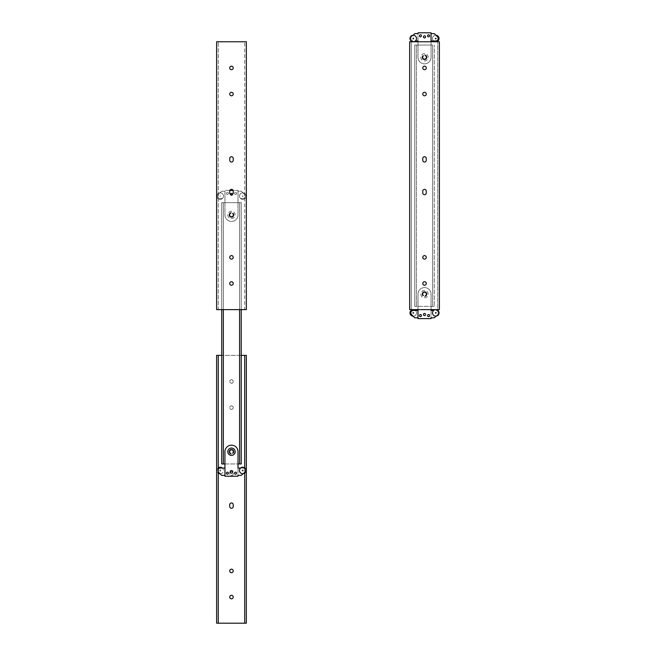 <?xml version="1.0" encoding="UTF-8"?>
<svg xmlns="http://www.w3.org/2000/svg" width="656" height="656" viewBox="0 0 656 656"><rect width="100%" height="100%" fill="white"/><g stroke="black" fill="none" stroke-linecap="round" stroke-linejoin="round"><path stroke-width="0.49" stroke-dasharray="3.28 2.46" d="M229.723 473.845L229.723 472.049L229.723 473.845A1.755 1.755 0 0 0 231.478 475.6A1.755 1.755 0 0 0 233.233 473.845L233.233 472.049A1.755 1.755 0 0 0 231.478 470.295A1.755 1.755 0 0 0 229.723 472.049A1.755 1.755 0 0 1 231.478 470.295A1.755 1.755 0 0 1 233.233 472.049L233.233 473.845A1.755 1.755 0 0 1 231.478 475.6A1.755 1.755 0 0 1 229.723 473.845M233.233 506.506L233.233 504.71A1.755 1.755 0 0 0 231.478 502.955A1.755 1.755 0 0 0 229.723 504.71L229.723 506.506A1.755 1.755 0 0 0 231.478 508.261A1.755 1.755 0 0 0 233.233 506.506M233.233 381.489A1.755 1.755 0 0 1 230.6 383.006A1.755 1.755 0 0 1 230.6 379.963A1.755 1.755 0 0 1 233.233 381.489A1.755 1.755 0 0 0 230.6 379.963A1.755 1.755 0 0 0 230.6 383.006A1.755 1.755 0 0 0 233.233 381.489M233.233 407.622A1.755 1.755 0 0 1 230.6 409.139A1.755 1.755 0 0 1 230.6 406.097A1.755 1.755 0 0 1 233.233 407.622A1.755 1.755 0 0 0 230.6 406.097A1.755 1.755 0 0 0 230.6 409.139A1.755 1.755 0 0 0 233.233 407.622M233.233 570.941A1.755 1.755 0 0 0 230.6 569.416A1.755 1.755 0 0 0 230.6 572.458A1.755 1.755 0 0 0 233.233 570.941M233.233 597.067A1.755 1.755 0 0 0 230.6 595.55A1.755 1.755 0 0 0 230.6 598.592A1.755 1.755 0 0 0 233.233 597.067M218.251 355.355L218.251 623.2M244.704 355.355L244.704 623.2M241.236 355.355L221.72 355.355M244.704 467.884L244.704 473.107M246.336 355.355L246.336 623.2L216.619 623.2L216.619 355.355L246.336 355.355M229.723 191.142L229.723 192.938A1.755 1.755 0 0 0 231.478 194.693A1.755 1.755 0 0 0 233.233 192.938L233.233 191.142A1.755 1.755 0 0 0 231.478 189.379A1.755 1.755 0 0 0 229.723 191.142M233.233 160.269L233.233 158.473A1.755 1.755 0 0 0 231.478 156.718A1.755 1.755 0 0 0 229.723 158.473L229.723 160.269A1.755 1.755 0 0 0 231.478 162.024A1.755 1.755 0 0 0 233.233 160.269M233.233 283.499A1.755 1.755 0 0 0 230.6 281.973A1.755 1.755 0 0 0 230.6 285.016A1.755 1.755 0 0 0 233.233 283.499M233.233 257.365A1.755 1.755 0 0 0 230.6 255.84A1.755 1.755 0 0 0 230.6 258.882A1.755 1.755 0 0 0 233.233 257.365M233.233 94.046A1.755 1.755 0 0 0 230.6 92.521A1.755 1.755 0 0 0 230.6 95.563A1.755 1.755 0 0 0 233.233 94.046M233.233 67.912A1.755 1.755 0 0 0 230.6 66.395A1.755 1.755 0 0 0 230.6 69.438A1.755 1.755 0 0 0 233.233 67.912M216.619 41.779L246.336 41.779L246.336 309.624L244.704 309.624L244.704 41.779L244.704 309.624L218.251 309.624L218.251 41.779L218.251 309.624L216.619 309.624L216.619 41.779M229.026 451.713A2.452 2.452 0 0 0 231.478 454.165A2.452 2.452 0 0 0 233.93 451.713A2.452 2.452 0 0 1 230.256 453.837A2.452 2.452 0 0 1 230.256 449.59A2.452 2.452 0 0 1 233.93 451.713A2.452 2.452 0 0 0 231.478 449.262A2.452 2.452 0 0 0 229.026 451.713M229.436 214.897A2.042 2.042 0 0 0 231.478 216.939A2.042 2.042 0 0 0 233.52 214.897A2.042 2.042 0 0 1 230.461 216.669A2.042 2.042 0 0 1 230.461 213.134A2.042 2.042 0 0 1 233.52 214.897A2.042 2.042 0 0 0 231.478 212.864A2.042 2.042 0 0 0 229.436 214.897M223.352 463.964L223.352 202.655L223.352 463.964L223.352 202.655L221.72 202.655L221.72 463.964L221.72 202.655L241.236 202.655L241.236 463.964L241.236 202.655L241.236 463.964L221.72 463.964L241.236 463.964L221.72 463.964L221.72 202.655L241.236 202.655L221.72 202.655L221.72 309.624M239.604 463.964L239.604 202.655L239.604 463.964L239.604 202.655L223.352 202.655L223.352 309.624M229.026 214.897A2.452 2.452 0 0 1 231.478 212.454A2.452 2.452 0 0 1 233.93 214.897A2.452 2.452 0 0 0 230.256 212.782A2.452 2.452 0 0 0 230.256 217.021A2.452 2.452 0 0 0 233.93 214.897A2.452 2.452 0 0 1 231.478 217.349A2.452 2.452 0 0 1 229.026 214.897M229.436 451.713A2.042 2.042 0 0 1 231.478 449.672A2.042 2.042 0 0 1 233.52 451.713A2.042 2.042 0 0 0 230.461 449.95A2.042 2.042 0 0 0 230.461 453.485A2.042 2.042 0 0 0 233.52 451.713A2.042 2.042 0 0 1 231.478 453.755A2.042 2.042 0 0 1 229.436 451.713M224.942 463.964L238.013 463.964M241.236 309.624L241.236 202.655L239.604 202.655L239.604 309.624M231.478 448.04A3.674 3.674 0 0 1 234.659 453.55A3.674 3.674 0 0 1 228.296 453.55A3.674 3.674 0 0 1 231.478 448.04M231.478 450.082A1.632 1.632 0 0 0 230.067 452.533A1.632 1.632 0 0 0 232.896 452.533A1.632 1.632 0 0 0 231.478 450.082A1.632 1.632 0 0 0 230.067 452.533A1.632 1.632 0 0 0 232.896 452.533A1.632 1.632 0 0 0 231.478 450.082M244.442 472.23L242.917 473.755A3.264 3.264 0 0 1 240.588 468.048L242.712 468.048A2.452 2.452 0 0 1 244.442 472.23A2.452 2.452 0 0 0 242.712 468.048L238.013 468.048L238.013 475.395L241.277 475.395L244.442 472.23M240.588 468.048A3.264 3.264 0 0 1 245.77 469.261A3.264 3.264 0 0 1 242.917 473.755M220.211 473.763A3.264 3.264 0 0 0 222.368 468.048A3.264 3.264 0 0 0 217.152 469.343A3.264 3.264 0 0 0 220.211 473.763M220.039 473.755A3.264 3.264 0 0 0 222.368 468.048L220.244 468.048A2.452 2.452 0 0 0 218.514 472.23L221.679 475.395L224.942 475.395L224.942 468.048L222.368 468.048M218.251 467.884A3.264 3.264 0 0 0 218.251 473.107M220.211 470.901L220.564 470.295L219.858 470.295L220.211 470.901M218.251 471.918A2.452 2.452 0 0 1 218.251 469.073M242.745 470.09L243.097 470.696L242.392 470.696L242.745 470.09M224.942 475.395L224.942 476.215L238.013 476.215L238.013 451.713A6.535 6.535 0 0 0 231.478 445.178A6.535 6.535 0 0 0 224.942 451.713L224.942 468.048M227.394 472.172A1.017 1.017 0 0 0 226.509 473.698A1.017 1.017 0 0 0 228.28 473.698A1.017 1.017 0 0 0 227.394 472.172M235.561 472.172A1.017 1.017 0 0 0 234.676 473.698A1.017 1.017 0 0 0 236.447 473.698A1.017 1.017 0 0 0 235.561 472.172M231.478 471.065A1.058 1.058 0 0 0 230.559 472.656A1.058 1.058 0 0 0 232.396 472.656A1.058 1.058 0 0 0 231.478 471.065M231.478 218.579A3.674 3.674 0 0 0 234.659 213.061A3.674 3.674 0 0 0 228.296 213.061A3.674 3.674 0 0 0 231.478 218.579A3.674 3.674 0 0 0 234.659 213.061A3.674 3.674 0 0 0 228.296 213.061A3.674 3.674 0 0 0 231.478 218.579M231.478 216.537A1.632 1.632 0 0 1 230.067 214.086A1.632 1.632 0 0 1 232.896 214.086A1.632 1.632 0 0 1 231.478 216.537A1.632 1.632 0 0 1 230.067 214.086A1.632 1.632 0 0 1 232.896 214.086A1.632 1.632 0 0 1 231.478 216.537M244.442 194.389L242.917 192.856A3.264 3.264 0 0 0 240.588 198.571L242.712 198.571A2.452 2.452 0 0 0 244.442 194.389A2.452 2.452 0 0 1 242.712 198.571L240.588 198.571A3.264 3.264 0 0 0 245.77 197.349A3.264 3.264 0 0 0 242.917 192.856A3.264 3.264 0 0 0 239.481 196.037A3.264 3.264 0 0 0 242.745 199.383A3.264 3.264 0 0 0 246.016 196.201A3.264 3.264 0 0 0 242.917 192.856L241.277 191.224L238.013 191.224L238.013 190.404L224.942 190.404L224.942 214.897A6.535 6.535 0 0 0 231.478 221.433A6.535 6.535 0 0 0 238.013 214.897L238.013 191.224L241.277 191.224L244.442 194.389M242.745 196.529L243.097 195.914L242.392 195.914L242.745 196.529L243.097 195.914L242.392 195.914L242.745 196.529M227.394 194.447A1.017 1.017 0 0 0 228.28 192.913A1.017 1.017 0 0 0 226.509 192.913A1.017 1.017 0 0 0 227.394 194.447A1.017 1.017 0 0 1 226.509 192.913A1.017 1.017 0 0 1 228.28 192.913A1.017 1.017 0 0 1 227.394 194.447M235.561 194.447A1.017 1.017 0 0 0 236.447 192.913A1.017 1.017 0 0 0 234.676 192.913A1.017 1.017 0 0 0 235.561 194.447A1.017 1.017 0 0 1 234.676 192.913A1.017 1.017 0 0 1 236.447 192.913A1.017 1.017 0 0 1 235.561 194.447M232.527 194.34A1.058 1.058 0 0 1 231.478 195.545A1.058 1.058 0 0 0 232.396 193.955A1.058 1.058 0 0 0 230.559 193.955A1.058 1.058 0 0 0 231.478 195.545A1.058 1.058 0 0 1 230.428 194.34M220.211 192.856A3.264 3.264 0 0 1 222.368 198.571A3.264 3.264 0 0 1 217.185 197.349A3.264 3.264 0 0 1 220.039 192.856A3.264 3.264 0 0 1 222.368 198.571A3.264 3.264 0 0 1 217.152 197.276A3.264 3.264 0 0 1 220.211 192.856M220.211 195.709L220.211 196.529L220.211 195.709M222.368 198.571L220.244 198.571A2.452 2.452 0 0 1 218.514 194.389L221.679 191.224L218.514 194.389A2.452 2.452 0 0 0 220.244 198.571L222.368 198.571M229.887 190.404L224.942 190.404L224.942 191.224L221.679 191.224L224.942 191.224L224.942 214.897A6.535 6.535 0 0 0 231.478 221.433A6.535 6.535 0 0 0 238.013 214.897L238.013 190.404L233.069 190.404M422.767 191.142L422.767 192.938A1.755 1.755 0 0 0 424.522 194.693A1.755 1.755 0 0 0 426.277 192.938L426.277 191.142A1.755 1.755 0 0 0 424.522 189.379A1.755 1.755 0 0 0 422.767 191.142L422.767 192.938A1.755 1.755 0 0 0 424.522 194.693A1.755 1.755 0 0 0 426.277 192.938L426.277 191.142L426.277 192.938A1.755 1.755 0 0 1 424.522 194.693A1.755 1.755 0 0 1 422.767 192.938L422.767 191.142A1.755 1.755 0 0 1 424.522 189.379A1.755 1.755 0 0 1 426.277 191.142A1.755 1.755 0 0 0 424.522 189.379A1.755 1.755 0 0 0 422.767 191.142M426.277 160.269L426.277 158.473A1.755 1.755 0 0 0 424.522 156.718A1.755 1.755 0 0 0 422.767 158.473L422.767 160.269A1.755 1.755 0 0 0 424.522 162.024A1.755 1.755 0 0 0 426.277 160.269L426.277 158.473A1.755 1.755 0 0 0 424.522 156.718A1.755 1.755 0 0 0 422.767 158.473L422.767 160.269L422.767 158.473A1.755 1.755 0 0 1 424.522 156.718A1.755 1.755 0 0 1 426.277 158.473L426.277 160.269A1.755 1.755 0 0 1 424.522 162.024A1.755 1.755 0 0 1 422.767 160.269A1.755 1.755 0 0 0 424.522 162.024A1.755 1.755 0 0 0 426.277 160.269M426.277 283.499A1.755 1.755 0 0 0 423.645 281.973A1.755 1.755 0 0 0 423.645 285.016A1.755 1.755 0 0 0 426.277 283.499M426.277 257.365A1.755 1.755 0 0 0 423.645 255.84A1.755 1.755 0 0 0 423.645 258.882A1.755 1.755 0 0 0 426.277 257.365M426.277 94.046A1.755 1.755 0 0 0 423.645 92.521A1.755 1.755 0 0 0 423.645 95.563A1.755 1.755 0 0 0 426.277 94.046M426.277 67.912A1.755 1.755 0 0 0 423.645 66.395A1.755 1.755 0 0 0 423.645 69.438A1.755 1.755 0 0 0 426.277 67.912M409.664 41.779L439.381 41.779L409.664 41.779L439.381 41.779L439.381 309.624L437.749 309.624L437.749 41.779L437.749 309.624L411.296 309.624L411.296 41.779L411.296 309.624L409.664 309.624L409.664 41.779L409.664 309.624L411.296 309.624L411.296 41.779L411.296 309.624L437.749 309.624L437.749 41.779L437.749 309.624L439.381 309.624L439.381 41.779L439.381 309.624L409.664 309.624L409.664 41.779M422.767 283.499A1.755 1.755 0 0 1 425.4 281.973A1.755 1.755 0 0 1 425.4 285.016A1.755 1.755 0 0 1 422.767 283.499A1.755 1.755 0 0 0 425.4 285.016A1.755 1.755 0 0 0 425.4 281.973A1.755 1.755 0 0 0 422.767 283.499M422.767 257.365A1.755 1.755 0 0 1 425.4 255.84A1.755 1.755 0 0 1 425.4 258.882A1.755 1.755 0 0 1 422.767 257.365A1.755 1.755 0 0 0 425.4 258.882A1.755 1.755 0 0 0 425.4 255.84A1.755 1.755 0 0 0 422.767 257.365M422.767 94.046A1.755 1.755 0 0 1 425.4 92.521A1.755 1.755 0 0 1 425.4 95.563A1.755 1.755 0 0 1 422.767 94.046A1.755 1.755 0 0 0 425.4 95.563A1.755 1.755 0 0 0 425.4 92.521A1.755 1.755 0 0 0 422.767 94.046M422.767 67.912A1.755 1.755 0 0 1 425.4 66.395A1.755 1.755 0 0 1 425.4 69.438A1.755 1.755 0 0 1 422.767 67.912A1.755 1.755 0 0 0 425.4 69.438A1.755 1.755 0 0 0 425.4 66.395A1.755 1.755 0 0 0 422.767 67.912M426.974 57.302A2.452 2.452 0 0 0 424.522 54.85A2.452 2.452 0 0 0 422.07 57.302A2.452 2.452 0 0 1 425.744 55.178A2.452 2.452 0 0 1 425.744 59.417A2.452 2.452 0 0 1 422.07 57.302A2.452 2.452 0 0 0 424.522 59.745A2.452 2.452 0 0 0 426.974 57.302M426.564 294.109A2.042 2.042 0 0 0 424.522 292.068A2.042 2.042 0 0 0 422.48 294.109A2.042 2.042 0 0 1 425.539 292.346A2.042 2.042 0 0 1 425.539 295.881A2.042 2.042 0 0 1 422.48 294.109A2.042 2.042 0 0 0 424.522 296.151A2.042 2.042 0 0 0 426.564 294.109M434.28 306.36L414.764 306.36L434.28 306.36L434.28 45.051L434.28 306.36L434.28 45.051L434.28 306.36L414.764 306.36L414.764 45.051L414.764 306.36L416.396 306.36L416.396 45.051L416.396 306.36L432.648 306.36L432.648 45.051L432.648 306.36L434.28 306.36M432.648 45.051L414.764 45.051L432.648 45.051L432.648 306.36L432.648 45.051L416.396 45.051L416.396 306.36L416.396 45.051L414.764 45.051L414.764 306.36L414.764 45.051L432.648 45.051M426.974 294.109A2.452 2.452 0 0 1 424.522 296.561A2.452 2.452 0 0 1 422.07 294.109A2.452 2.452 0 0 0 425.744 296.233A2.452 2.452 0 0 0 425.744 291.986A2.452 2.452 0 0 0 422.07 294.109A2.452 2.452 0 0 1 424.522 291.658A2.452 2.452 0 0 1 426.974 294.109M426.564 57.302A2.042 2.042 0 0 1 424.522 59.343A2.042 2.042 0 0 1 422.48 57.302A2.042 2.042 0 0 0 425.539 59.065A2.042 2.042 0 0 0 425.539 55.53A2.042 2.042 0 0 0 422.48 57.302A2.042 2.042 0 0 1 424.522 55.26A2.042 2.042 0 0 1 426.564 57.302M424.522 60.975A3.674 3.674 0 0 0 427.704 55.457A3.674 3.674 0 0 0 421.341 55.457A3.674 3.674 0 0 0 424.522 60.975A3.674 3.674 0 0 0 427.704 55.457A3.674 3.674 0 0 0 421.341 55.457A3.674 3.674 0 0 0 424.522 60.975M424.522 58.933A1.632 1.632 0 0 1 423.104 56.482A1.632 1.632 0 0 1 425.933 56.482A1.632 1.632 0 0 1 424.522 58.933A1.632 1.632 0 0 1 423.104 56.482A1.632 1.632 0 0 1 425.933 56.482A1.632 1.632 0 0 1 424.522 58.933M437.486 36.785L435.961 35.252A3.264 3.264 0 0 0 433.632 40.967L435.756 40.967A2.452 2.452 0 0 0 437.486 36.785M435.789 41.779A3.264 3.264 0 0 0 439.053 38.597A3.264 3.264 0 0 0 435.961 35.252A3.264 3.264 0 0 0 432.525 38.433A3.264 3.264 0 0 0 435.789 41.779M435.789 38.925L436.142 38.31L435.436 38.31L435.789 38.925M435.961 35.252L434.321 33.62L431.058 33.62L431.058 32.8L417.987 32.8L417.987 57.302A6.535 6.535 0 0 0 424.522 63.829A6.535 6.535 0 0 0 431.058 57.302L431.058 40.967L433.632 40.967M420.439 36.843A1.017 1.017 0 0 0 421.324 35.309A1.017 1.017 0 0 0 419.553 35.309A1.017 1.017 0 0 0 420.439 36.843M428.606 36.843A1.017 1.017 0 0 0 429.491 35.309A1.017 1.017 0 0 0 427.72 35.309A1.017 1.017 0 0 0 428.606 36.843M424.522 37.941A1.058 1.058 0 0 0 425.441 36.351A1.058 1.058 0 0 0 423.604 36.351A1.058 1.058 0 0 0 424.522 37.941M413.083 35.252A3.264 3.264 0 0 1 415.412 40.967A3.264 3.264 0 0 1 410.23 39.745A3.264 3.264 0 0 1 413.083 35.252L411.558 36.785A2.452 2.452 0 0 0 413.288 40.967A2.452 2.452 0 0 1 411.558 36.785L414.723 33.62L417.987 33.62L417.987 40.967L415.412 40.967M413.255 38.925L413.255 38.105L413.255 38.925M431.058 33.62L431.058 40.967M431.058 41.779L431.058 57.302A6.535 6.535 0 0 1 424.522 63.829A6.535 6.535 0 0 1 417.987 57.302L417.987 41.779M424.522 290.436A3.674 3.674 0 0 0 421.341 295.946A3.674 3.674 0 0 0 427.704 295.946A3.674 3.674 0 0 0 424.522 290.436A3.674 3.674 0 0 0 421.341 295.946A3.674 3.674 0 0 0 427.704 295.946A3.674 3.674 0 0 0 424.522 290.436M424.522 292.478A1.632 1.632 0 0 1 425.933 294.929A1.632 1.632 0 0 1 423.104 294.929A1.632 1.632 0 0 1 424.522 292.478A1.632 1.632 0 0 1 425.933 294.929A1.632 1.632 0 0 1 423.104 294.929A1.632 1.632 0 0 1 424.522 292.478M411.558 314.626L413.083 316.151A3.264 3.264 0 0 0 415.412 310.444L413.288 310.444A2.452 2.452 0 0 0 411.558 314.626M413.255 309.624A3.264 3.264 0 0 0 409.984 312.805A3.264 3.264 0 0 0 413.083 316.151A3.264 3.264 0 0 0 416.519 312.978A3.264 3.264 0 0 0 413.255 309.624M413.255 312.486L412.903 313.101L413.608 313.101L413.255 312.486M413.083 316.151L414.723 317.791L417.987 317.791L417.987 318.611L431.058 318.611L431.058 294.109A6.535 6.535 0 0 0 424.522 287.582A6.535 6.535 0 0 0 417.987 294.109L417.987 310.444L415.412 310.444M428.606 314.568A1.017 1.017 0 0 0 427.72 316.102A1.017 1.017 0 0 0 429.491 316.102A1.017 1.017 0 0 0 428.606 314.568M420.439 314.568A1.017 1.017 0 0 0 419.553 316.102A1.017 1.017 0 0 0 421.324 316.102A1.017 1.017 0 0 0 420.439 314.568M424.522 313.461A1.058 1.058 0 0 0 423.604 315.06A1.058 1.058 0 0 0 425.441 315.06A1.058 1.058 0 0 0 424.522 313.461M435.961 316.151A3.264 3.264 0 0 1 433.632 310.444A3.264 3.264 0 0 1 438.815 311.657A3.264 3.264 0 0 1 435.961 316.151L437.486 314.626A2.452 2.452 0 0 0 435.756 310.444A2.452 2.452 0 0 1 437.486 314.626L434.321 317.791L431.058 317.791L431.058 310.444L433.632 310.444M435.789 312.486L435.789 313.297L435.789 312.486M417.987 317.791L417.987 310.444M417.987 309.624L417.987 294.109A6.535 6.535 0 0 1 424.522 287.582A6.535 6.535 0 0 1 431.058 294.109L431.058 309.624"/><path stroke-width="0.98" d="M233.233 504.71L233.233 506.506A1.755 1.755 0 0 1 231.478 508.261A1.755 1.755 0 0 1 229.723 506.506L229.723 504.71A1.755 1.755 0 0 1 231.478 502.955A1.755 1.755 0 0 1 233.233 504.71M233.233 570.941A1.755 1.755 0 0 1 230.6 572.458A1.755 1.755 0 0 1 230.6 569.416A1.755 1.755 0 0 1 233.233 570.941M233.233 597.067A1.755 1.755 0 0 1 230.6 598.592A1.755 1.755 0 0 1 230.6 595.55A1.755 1.755 0 0 1 233.233 597.067M221.72 355.355L216.619 355.355L216.619 623.2L246.336 623.2L246.336 355.355L241.236 355.355M218.251 355.355L218.251 623.2M244.704 355.355L244.704 467.884M244.704 473.107L244.704 623.2M229.723 192.938L229.723 191.142A1.755 1.755 0 0 1 231.478 189.379A1.755 1.755 0 0 1 233.233 191.142L233.233 192.938A1.755 1.755 0 0 1 231.478 194.693A1.755 1.755 0 0 1 229.723 192.938M233.233 158.473L233.233 160.269A1.755 1.755 0 0 1 231.478 162.024A1.755 1.755 0 0 1 229.723 160.269L229.723 158.473A1.755 1.755 0 0 1 231.478 156.718A1.755 1.755 0 0 1 233.233 158.473M233.233 283.499A1.755 1.755 0 0 1 230.6 285.016A1.755 1.755 0 0 1 230.6 281.973A1.755 1.755 0 0 1 233.233 283.499M233.233 257.365A1.755 1.755 0 0 1 230.6 258.882A1.755 1.755 0 0 1 230.6 255.84A1.755 1.755 0 0 1 233.233 257.365M233.233 94.046A1.755 1.755 0 0 1 230.6 95.563A1.755 1.755 0 0 1 230.6 92.521A1.755 1.755 0 0 1 233.233 94.046M233.233 67.912A1.755 1.755 0 0 1 230.6 69.438A1.755 1.755 0 0 1 230.6 66.395A1.755 1.755 0 0 1 233.233 67.912M246.336 309.624L246.336 41.779L216.619 41.779L216.619 309.624L246.336 309.624M221.72 309.624L221.72 463.964L224.942 463.964M223.352 309.624L223.352 463.964M238.013 463.964L241.236 463.964L241.236 309.624M239.604 309.624L239.604 463.964M231.478 448.04A3.674 3.674 0 0 1 234.659 453.55A3.674 3.674 0 0 1 228.296 453.55A3.674 3.674 0 0 1 231.478 448.04M242.745 467.228A3.264 3.264 0 0 1 246.016 470.409A3.264 3.264 0 0 1 242.917 473.755A3.264 3.264 0 0 1 239.481 470.582A3.264 3.264 0 0 1 242.745 467.228M242.745 470.09L243.097 470.696L242.392 470.696L242.745 470.09M242.917 473.755L241.277 475.395L238.013 475.395L238.013 476.215L224.942 476.215L224.942 451.713A6.535 6.535 0 0 1 231.478 445.178A6.535 6.535 0 0 1 238.013 451.713L238.013 468.048L240.588 468.048M227.394 472.172A1.017 1.017 0 0 1 228.28 473.698A1.017 1.017 0 0 1 226.509 473.698A1.017 1.017 0 0 1 227.394 472.172M235.561 472.172A1.017 1.017 0 0 1 236.447 473.698A1.017 1.017 0 0 1 234.676 473.698A1.017 1.017 0 0 1 235.561 472.172M231.478 471.065A1.058 1.058 0 0 1 232.396 472.656A1.058 1.058 0 0 1 230.559 472.656A1.058 1.058 0 0 1 231.478 471.065M222.368 468.048A3.264 3.264 0 0 0 218.251 467.884M218.251 473.107A3.264 3.264 0 0 0 220.039 473.755M224.942 475.395L221.679 475.395L218.514 472.23A2.452 2.452 0 0 1 218.251 471.918M218.251 469.073A2.452 2.452 0 0 1 220.244 468.048L224.942 468.048M220.211 470.09L220.211 470.901L220.211 470.09M229.887 190.404L233.069 190.404M230.428 194.34A1.058 1.058 0 0 1 232.527 194.34M422.767 192.938L422.767 191.142A1.755 1.755 0 0 1 424.522 189.379A1.755 1.755 0 0 1 426.277 191.142L426.277 192.938A1.755 1.755 0 0 1 424.522 194.693A1.755 1.755 0 0 1 422.767 192.938M426.277 158.473L426.277 160.269A1.755 1.755 0 0 1 424.522 162.024A1.755 1.755 0 0 1 422.767 160.269L422.767 158.473A1.755 1.755 0 0 1 424.522 156.718A1.755 1.755 0 0 1 426.277 158.473M426.277 283.499A1.755 1.755 0 0 1 423.645 285.016A1.755 1.755 0 0 1 423.645 281.973A1.755 1.755 0 0 1 426.277 283.499M426.277 257.365A1.755 1.755 0 0 1 423.645 258.882A1.755 1.755 0 0 1 423.645 255.84A1.755 1.755 0 0 1 426.277 257.365M426.277 94.046A1.755 1.755 0 0 1 423.645 95.563A1.755 1.755 0 0 1 423.645 92.521A1.755 1.755 0 0 1 426.277 94.046M426.277 67.912A1.755 1.755 0 0 1 423.645 69.438A1.755 1.755 0 0 1 423.645 66.395A1.755 1.755 0 0 1 426.277 67.912M439.381 309.624L439.381 41.779L409.664 41.779L409.664 309.624L439.381 309.624M433.632 40.967A3.264 3.264 0 0 0 438.815 39.745A3.264 3.264 0 0 0 435.961 35.252M413.255 35.252A3.264 3.264 0 0 1 415.412 40.967A3.264 3.264 0 0 1 410.197 39.672A3.264 3.264 0 0 1 413.255 35.252M413.255 38.105L413.608 38.72L412.903 38.72L413.255 38.105M431.058 33.62L434.321 33.62L437.486 36.785A2.452 2.452 0 0 1 435.756 40.967L431.058 40.967M435.789 38.925L436.142 38.31L435.436 38.31L435.789 38.925M413.083 35.252L414.723 33.62L417.987 33.62L417.987 32.8L431.058 32.8L431.058 41.779M417.987 41.779L417.987 40.967L415.412 40.967M420.439 36.843A1.017 1.017 0 0 1 419.553 35.309A1.017 1.017 0 0 1 421.324 35.309A1.017 1.017 0 0 1 420.439 36.843M428.606 36.843A1.017 1.017 0 0 1 427.72 35.309A1.017 1.017 0 0 1 429.491 35.309A1.017 1.017 0 0 1 428.606 36.843M424.522 37.941A1.058 1.058 0 0 1 423.604 36.351A1.058 1.058 0 0 1 425.441 36.351A1.058 1.058 0 0 1 424.522 37.941M415.412 310.444A3.264 3.264 0 0 0 410.23 311.657A3.264 3.264 0 0 0 413.083 316.151M435.789 316.159A3.264 3.264 0 0 1 433.632 310.444A3.264 3.264 0 0 1 438.848 311.739A3.264 3.264 0 0 1 435.789 316.159M435.789 313.297L435.436 312.691L436.142 312.691L435.789 313.297M417.987 317.791L414.723 317.791L411.558 314.626A2.452 2.452 0 0 1 413.288 310.444L417.987 310.444M413.255 312.486L412.903 313.101L413.608 313.101L413.255 312.486M435.961 316.151L434.321 317.791L431.058 317.791L431.058 318.611L417.987 318.611L417.987 309.624M431.058 309.624L431.058 310.444L433.632 310.444M428.606 314.568A1.017 1.017 0 0 1 429.491 316.102A1.017 1.017 0 0 1 427.72 316.102A1.017 1.017 0 0 1 428.606 314.568M420.439 314.568A1.017 1.017 0 0 1 421.324 316.102A1.017 1.017 0 0 1 419.553 316.102A1.017 1.017 0 0 1 420.439 314.568M424.522 313.461A1.058 1.058 0 0 1 425.441 315.06A1.058 1.058 0 0 1 423.604 315.06A1.058 1.058 0 0 1 424.522 313.461"/></g></svg>
